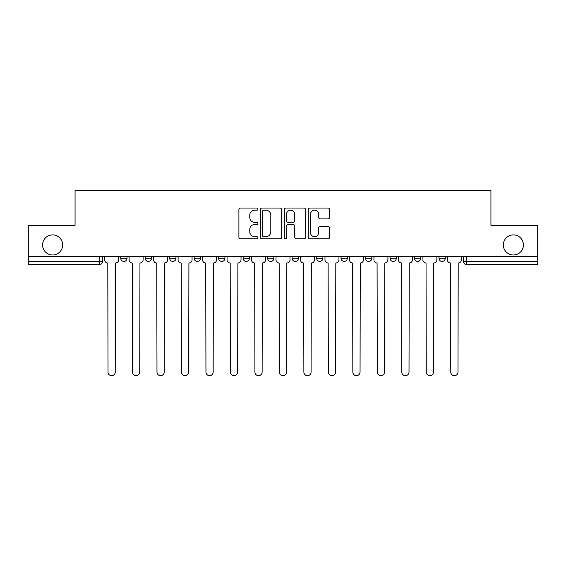 <?xml version="1.0" encoding="UTF-8"?>
<svg xmlns="http://www.w3.org/2000/svg" width="566" height="566" viewBox="0 0 566 566"><rect width="100%" height="100%" fill="white"/><g stroke="black" fill="none" stroke-linecap="round" stroke-linejoin="round"><path stroke-width="0.85" d="M257.891 209.116A1.075 1.075 0 0 0 256.815 208.04L240.444 208.04A1.542 1.542 0 0 0 238.909 209.583L238.909 237.31A1.542 1.542 0 0 0 240.444 238.845L256.815 238.845A1.075 1.075 0 0 0 257.891 237.77A1.075 1.075 0 0 0 256.815 236.694L254.693 236.694A4.931 4.931 0 0 1 249.769 231.763L249.769 229.449A4.931 4.931 0 0 1 254.693 224.525L256.815 224.525A1.075 1.075 0 0 0 257.891 223.443A1.075 1.075 0 0 0 256.815 222.367L254.693 222.367A4.931 4.931 0 0 1 249.769 217.436L249.769 215.13A4.931 4.931 0 0 1 254.693 210.198L256.815 210.198A1.075 1.075 0 0 0 257.891 209.116M503.33 244.944A10.046 10.046 0 0 0 513.376 254.99A10.046 10.046 0 0 0 523.423 244.944A10.046 10.046 0 0 0 513.376 234.897A10.046 10.046 0 0 0 503.33 244.944M42.577 244.944A10.046 10.046 0 0 0 52.624 254.99A10.046 10.046 0 0 0 62.67 244.944A10.046 10.046 0 0 0 52.624 234.897A10.046 10.046 0 0 0 42.577 244.944M365.544 256.554L365.544 258.28L371.827 258.28A3.141 3.141 0 0 1 368.685 261.421A3.141 3.141 0 0 1 365.544 258.28L365.544 256.554M341.065 256.554L341.065 258.28L347.34 258.28A3.141 3.141 0 0 1 344.206 261.421A3.141 3.141 0 0 1 341.065 258.28L341.065 256.554M218.66 258.28L218.66 256.554L218.66 258.28A3.141 3.141 0 0 0 221.794 261.421A3.141 3.141 0 0 1 218.66 258.28L224.935 258.28A3.141 3.141 0 0 1 221.794 261.421M169.694 256.554L169.694 258.28L175.969 258.28A3.141 3.141 0 0 1 172.835 261.421A3.141 3.141 0 0 1 169.694 258.28L169.694 256.554M145.214 258.28L145.214 256.554L145.214 258.28A3.141 3.141 0 0 0 148.356 261.421A3.141 3.141 0 0 1 145.214 258.28L151.49 258.28A3.141 3.141 0 0 1 148.356 261.421A3.141 3.141 0 0 0 151.49 258.28A3.141 3.141 0 0 1 148.356 261.421M120.735 258.28L120.735 256.554L120.735 258.28A3.141 3.141 0 0 0 123.869 261.421A3.141 3.141 0 0 1 120.735 258.28L127.01 258.28A3.141 3.141 0 0 1 123.869 261.421A3.141 3.141 0 0 0 127.01 258.28A3.141 3.141 0 0 1 123.869 261.421M328.018 218.9A1.542 1.542 0 0 0 329.561 217.358L329.561 209.583A1.542 1.542 0 0 0 328.018 208.04L309.843 208.04A1.542 1.542 0 0 0 308.3 209.583L308.3 237.31A1.542 1.542 0 0 0 309.843 238.845L328.018 238.845A1.542 1.542 0 0 0 329.561 237.31L329.561 227.914A1.542 1.542 0 0 0 328.018 226.372L320.236 226.372A1.542 1.542 0 0 0 318.7 227.914L318.7 232.569A4.118 4.118 0 0 1 314.576 236.694A4.118 4.118 0 0 1 310.458 232.569L310.458 214.316A4.118 4.118 0 0 1 314.576 210.198A4.118 4.118 0 0 1 318.7 214.316L318.7 217.358A1.542 1.542 0 0 0 320.236 218.9L328.018 218.9M28.3 256.554L28.3 225.325L75.066 225.325L75.066 190.332L490.934 190.332L490.934 225.325L537.7 225.325L537.7 256.554L28.3 256.554L28.3 261.421L102.531 261.421L102.531 256.554M281.649 209.583A1.542 1.542 0 0 0 280.113 208.04L261.938 208.04A1.542 1.542 0 0 0 260.395 209.583L260.395 237.31A1.542 1.542 0 0 0 261.938 238.845L280.113 238.845A1.542 1.542 0 0 0 281.649 237.31L281.649 209.583M285.887 208.04L304.062 208.04A1.542 1.542 0 0 1 305.605 209.583L305.605 237.31A1.542 1.542 0 0 1 304.062 238.845L296.287 238.845A1.542 1.542 0 0 1 294.745 237.31L294.745 226.06A1.542 1.542 0 0 0 293.202 224.525L288.044 224.525A1.542 1.542 0 0 0 286.502 226.06L286.502 237.77A1.075 1.075 0 0 1 285.427 238.845A1.075 1.075 0 0 1 284.351 237.77L284.351 209.583A1.542 1.542 0 0 1 285.887 208.04M463.469 256.554L463.469 261.421L537.7 261.421L537.7 264.563L466.61 264.563A3.141 3.141 0 0 1 463.469 261.421M537.7 256.554L537.7 261.421M102.531 261.421A3.141 3.141 0 0 1 99.39 264.563A3.141 3.141 0 0 0 102.531 261.421A3.141 3.141 0 0 1 99.39 264.563L28.3 264.563L28.3 261.421M445.265 256.554L445.265 258.28A3.141 3.141 0 0 1 442.131 261.421A3.141 3.141 0 0 1 438.99 258.28A3.141 3.141 0 0 0 442.131 261.421M438.99 256.554L438.99 258.28L445.265 258.28M420.786 256.554L420.786 258.28A3.141 3.141 0 0 1 417.644 261.421A3.141 3.141 0 0 1 414.51 258.28L420.786 258.28L420.786 256.554M414.51 256.554L414.51 258.28M396.306 256.554L396.306 258.28A3.141 3.141 0 0 1 393.165 261.421A3.141 3.141 0 0 1 390.031 258.28L396.306 258.28A3.141 3.141 0 0 1 393.165 261.421A3.141 3.141 0 0 0 396.306 258.28L396.306 256.554M390.031 256.554L390.031 258.28M371.827 256.554L371.827 258.28M347.34 256.554L347.34 258.28L347.34 256.554M322.861 256.554L322.861 258.28A3.141 3.141 0 0 1 319.719 261.421A3.141 3.141 0 0 1 316.585 258.28L322.861 258.28L322.861 256.554M316.585 256.554L316.585 258.28M298.381 256.554L298.381 258.28A3.141 3.141 0 0 1 295.24 261.421A3.141 3.141 0 0 1 292.106 258.28L298.381 258.28M292.106 256.554L292.106 258.28M273.894 256.554L273.894 258.28A3.141 3.141 0 0 1 270.76 261.421A3.141 3.141 0 0 1 267.619 258.28L273.894 258.28M267.619 256.554L267.619 258.28M249.415 256.554L249.415 258.28A3.141 3.141 0 0 1 246.281 261.421A3.141 3.141 0 0 1 243.139 258.28L249.415 258.28A3.141 3.141 0 0 1 246.281 261.421A3.141 3.141 0 0 0 249.415 258.28M243.139 256.554L243.139 258.28M224.935 256.554L224.935 258.28M200.456 256.554L200.456 258.28A3.141 3.141 0 0 1 197.315 261.421A3.141 3.141 0 0 1 194.173 258.28L200.456 258.28A3.141 3.141 0 0 1 197.315 261.421A3.141 3.141 0 0 0 200.456 258.28L200.456 256.554M194.173 256.554L194.173 258.28M175.969 256.554L175.969 258.28L175.969 256.554M151.49 256.554L151.49 258.28L151.49 256.554M127.01 256.554L127.01 258.28L127.01 256.554M263.629 210.198A1.075 1.075 0 0 0 262.553 211.274L262.553 235.612A1.075 1.075 0 0 0 263.629 236.694L265.864 236.694A4.931 4.931 0 0 0 270.796 231.763L270.796 215.13A4.931 4.931 0 0 0 265.864 210.198L263.629 210.198M294.745 214.394A4.118 4.118 0 0 0 290.627 210.276A4.118 4.118 0 0 0 286.502 214.394L286.502 220.825A1.542 1.542 0 0 0 288.044 222.367L293.202 222.367A1.542 1.542 0 0 0 294.745 220.825L294.745 214.394M104.646 259.851L104.646 256.554L104.646 259.851A3.141 3.141 0 0 0 107.788 262.992L108.021 372.06A3.608 3.608 0 0 0 111.629 375.668A3.608 3.608 0 0 0 115.238 372.06L115.478 262.992A3.141 3.141 0 0 0 118.612 259.851L118.612 256.554L118.612 259.851M107.788 262.992L108.021 372.06M115.238 372.06L115.478 262.992M129.126 259.851L129.126 256.554L129.126 259.851A3.141 3.141 0 0 0 132.267 262.992L132.501 372.06A3.608 3.608 0 0 0 136.109 375.668A3.608 3.608 0 0 0 139.724 372.06L139.958 262.992A3.141 3.141 0 0 0 143.099 259.851L143.099 256.554L143.099 259.851M153.612 259.851L153.612 256.554L153.612 259.851A3.141 3.141 0 0 0 156.747 262.992L156.987 372.06A3.608 3.608 0 0 0 160.595 375.668A3.608 3.608 0 0 0 164.204 372.06L164.437 262.992A3.141 3.141 0 0 0 167.578 259.851L167.578 256.554L167.578 259.851M132.267 262.992L132.501 372.06M139.724 372.06L139.958 262.992M156.747 262.992L156.987 372.06M164.204 372.06L164.437 262.992M178.092 259.851L178.092 256.554L178.092 259.851A3.141 3.141 0 0 0 181.233 262.992L181.467 372.06A3.608 3.608 0 0 0 185.075 375.668A3.608 3.608 0 0 0 188.683 372.06L188.917 262.992A3.141 3.141 0 0 0 192.058 259.851L192.058 256.554L192.058 259.851M202.571 259.851L202.571 256.554L202.571 259.851A3.141 3.141 0 0 0 205.713 262.992L205.946 372.06A3.608 3.608 0 0 0 209.554 375.668A3.608 3.608 0 0 0 213.163 372.06L213.403 262.992A3.141 3.141 0 0 0 216.537 259.851L216.537 256.554L216.537 259.851M227.051 259.851L227.051 256.554L227.051 259.851A3.141 3.141 0 0 0 230.192 262.992L230.426 372.06A3.608 3.608 0 0 0 234.034 375.668A3.608 3.608 0 0 0 237.649 372.06L237.883 262.992A3.141 3.141 0 0 0 241.024 259.851L241.024 256.554L241.024 259.851M181.233 262.992L181.467 372.06M188.683 372.06L188.917 262.992M205.713 262.992L205.946 372.06M213.163 372.06L213.403 262.992M230.192 262.992L230.426 372.06M237.649 372.06L237.883 262.992M251.537 259.851L251.537 256.554L251.537 259.851A3.141 3.141 0 0 0 254.672 262.992L254.912 372.06A3.608 3.608 0 0 0 258.52 375.668A3.608 3.608 0 0 0 262.129 372.06L262.362 262.992A3.141 3.141 0 0 0 265.504 259.851L265.504 256.554L265.504 259.851M254.672 262.992L254.912 372.06M262.129 372.06L262.362 262.992M276.017 259.851L276.017 256.554L276.017 259.851A3.141 3.141 0 0 0 279.158 262.992L279.392 372.06A3.608 3.608 0 0 0 283 375.668A3.608 3.608 0 0 0 286.608 372.06L286.842 262.992A3.141 3.141 0 0 0 289.983 259.851L289.983 256.554L289.983 259.851M279.158 262.992L279.392 372.06M286.608 372.06L286.842 262.992M300.496 259.851L300.496 256.554L300.496 259.851A3.141 3.141 0 0 0 303.638 262.992L303.871 372.06A3.608 3.608 0 0 0 307.48 375.668A3.608 3.608 0 0 0 311.088 372.06L311.328 262.992A3.141 3.141 0 0 0 314.463 259.851L314.463 256.554L314.463 259.851M303.638 262.992L303.871 372.06M311.088 372.06L311.328 262.992M324.976 259.851L324.976 256.554L324.976 259.851A3.141 3.141 0 0 0 328.117 262.992L328.351 372.06A3.608 3.608 0 0 0 331.966 375.668A3.608 3.608 0 0 0 335.574 372.06L335.808 262.992A3.141 3.141 0 0 0 338.949 259.851L338.949 256.554L338.949 259.851M328.117 262.992L328.351 372.06M335.574 372.06L335.808 262.992M349.463 259.851L349.463 256.554L349.463 259.851A3.141 3.141 0 0 0 352.597 262.992L352.837 372.06A3.608 3.608 0 0 0 356.446 375.668A3.608 3.608 0 0 0 360.054 372.06L360.287 262.992A3.141 3.141 0 0 0 363.429 259.851L363.429 256.554L363.429 259.851M352.597 262.992L352.837 372.06M360.054 372.06L360.287 262.992M373.942 259.851L373.942 256.554L373.942 259.851A3.141 3.141 0 0 0 377.083 262.992L377.317 372.06A3.608 3.608 0 0 0 380.925 375.668A3.608 3.608 0 0 0 384.533 372.06L384.767 262.992A3.141 3.141 0 0 0 387.908 259.851L387.908 256.554L387.908 259.851M377.083 262.992L377.317 372.06M384.533 372.06L384.767 262.992M398.422 259.851L398.422 256.554L398.422 259.851A3.141 3.141 0 0 0 401.563 262.992L401.796 372.06A3.608 3.608 0 0 0 405.405 375.668A3.608 3.608 0 0 0 409.013 372.06L409.253 262.992A3.141 3.141 0 0 0 412.388 259.851L412.388 256.554L412.388 259.851M401.563 262.992L401.796 372.06M409.013 372.06L409.253 262.992M422.901 259.851L422.901 256.554L422.901 259.851A3.141 3.141 0 0 0 426.042 262.992L426.276 372.06A3.608 3.608 0 0 0 429.891 375.668A3.608 3.608 0 0 0 433.499 372.06L433.733 262.992A3.141 3.141 0 0 0 436.874 259.851L436.874 256.554L436.874 259.851M426.042 262.992L426.276 372.06M433.499 372.06L433.733 262.992M447.388 259.851L447.388 256.554L447.388 259.851A3.141 3.141 0 0 0 450.522 262.992L450.762 372.06A3.608 3.608 0 0 0 454.371 375.668A3.608 3.608 0 0 0 457.979 372.06L458.212 262.992A3.141 3.141 0 0 0 461.354 259.851L461.354 256.554L461.354 259.851M450.522 262.992L450.762 372.06M457.979 372.06L458.212 262.992M99.39 256.554L99.39 264.563M466.61 256.554L466.61 264.563"/></g></svg>
